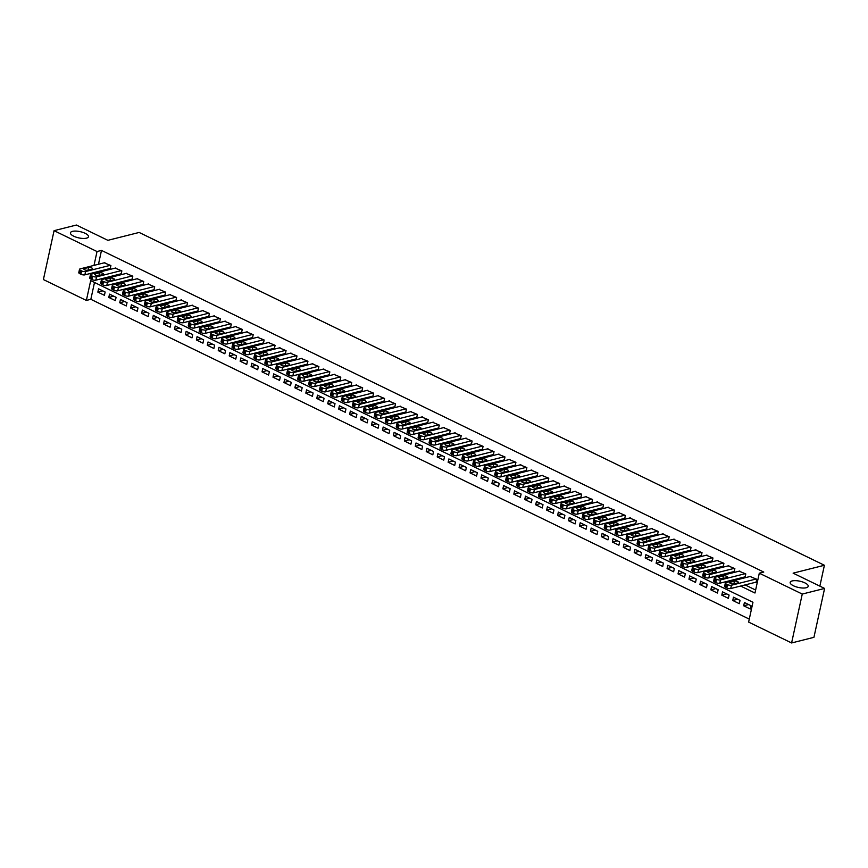 <?xml version="1.0" encoding="UTF-8"?>
<svg xmlns="http://www.w3.org/2000/svg" width="868" height="868" viewBox="0 0 868 868"><rect width="100%" height="100%" fill="white"/><g stroke="black" fill="none" stroke-linecap="round" stroke-linejoin="round"><path stroke-width="1.3" d="M86.464 238.168A9.233 3.201 -167.7 0 1 76.102 237.159A9.233 3.201 -167.7 0 1 70.449 232.798A9.233 3.201 -167.7 0 1 72.456 231.365A9.233 3.201 -167.7 0 1 82.818 232.374A9.233 3.201 -167.7 0 1 88.482 236.736A9.233 3.201 -167.7 0 1 86.464 238.168M806.209 587.745A9.233 3.201 -167.7 0 1 795.847 586.735A9.233 3.201 -167.7 0 1 790.184 582.374A9.233 3.201 -167.7 0 1 792.191 580.931A9.233 3.201 -167.7 0 1 802.553 581.94A9.233 3.201 -167.7 0 1 808.216 586.301A9.233 3.201 -167.7 0 1 806.209 587.745M54.066 230.671L76.406 225.04L107.871 240.327L139.151 232.45L824.405 565.263L793.124 573.151L824.6 588.439L813.934 637.329L791.594 642.96L748.628 622.096L752.957 602.273L90.684 280.614L86.366 300.436L43.4 279.561L54.066 230.671L97.032 251.536L94.004 265.391M94.503 282.469L90.836 299.308L749.279 619.112M90.836 299.308L86.366 300.436M109.628 268.613L110.182 268.874L110.898 265.575L104.236 262.809M120.576 273.93L121.129 274.19L121.845 270.892L115.184 268.125M131.524 279.246L132.077 279.507L132.793 276.208L126.131 273.442M142.471 284.563L143.014 284.834L143.741 281.525L137.079 278.758M153.419 289.879L153.962 290.151L154.688 286.841L148.027 284.075M164.367 295.196L164.909 295.467L165.636 292.158L158.974 289.391M175.314 300.512L175.857 300.784L176.584 297.474L169.922 294.708M186.262 305.829L186.804 306.1L187.521 302.791L180.869 300.024M197.21 311.145L197.752 311.417L198.468 308.107L191.806 305.341M208.146 316.462L208.7 316.733L209.416 313.424L202.754 310.657M219.094 321.778L219.647 322.05L220.363 318.74L213.702 315.974M230.042 327.095L230.595 327.366L231.311 324.057L224.649 321.29M240.989 332.411L241.543 332.683L242.259 329.373L235.597 326.618M251.937 337.728L252.479 337.999L253.206 334.69L246.545 331.934M262.885 343.044L263.427 343.316L264.154 340.006L257.492 337.251M273.832 348.361L274.375 348.632L275.102 345.323L268.44 342.567M284.78 353.677L285.322 353.949L286.049 350.639L279.387 347.884M295.728 358.994L296.27 359.265L296.986 355.956L290.335 353.2M306.675 364.31L307.218 364.582L307.934 361.272L301.272 358.517M317.612 369.627L318.165 369.898L318.881 366.589L312.22 363.833M328.56 374.943L329.113 375.215L329.829 371.905L323.167 369.15M339.507 380.26L340.061 380.531L340.777 377.222L334.115 374.466M350.455 385.576L351.008 385.848L351.724 382.538L345.063 379.783M361.403 390.893L361.945 391.164L362.672 387.855L356.01 385.099M372.35 396.209L372.893 396.481L373.62 393.171L366.958 390.416M383.298 401.526L383.84 401.797L384.567 398.488L377.906 395.732M394.246 406.842L394.788 407.114L395.515 403.804L388.853 401.049M405.193 412.159L405.736 412.43L406.452 409.121L399.801 406.365M416.141 417.475L416.683 417.747L417.399 414.437L410.738 411.682M427.078 422.792L427.631 423.063L428.347 419.754L421.685 416.998M438.025 428.108L438.579 428.38L439.295 425.07L432.633 422.315M448.973 433.425L449.526 433.696L450.242 430.387L443.581 427.631M459.921 438.741L460.474 439.013L461.19 435.703L454.528 432.948M470.868 444.058L471.411 444.329L472.138 441.02L465.476 438.264M481.816 449.374L482.358 449.646L483.085 446.336L476.423 443.581M492.764 454.691L493.306 454.962L494.033 451.653L487.371 448.897M503.711 460.007L504.254 460.279L504.981 456.969L498.319 454.214M514.659 465.324L515.201 465.595L515.918 462.286L509.266 459.53M525.607 470.651L526.149 470.912L526.865 467.613L520.203 464.847M536.543 475.968L537.097 476.228L537.813 472.93L531.151 470.163M547.491 481.284L548.044 481.545L548.76 478.246L542.099 475.48M558.439 486.601L558.992 486.861L559.708 483.563L553.046 480.796M569.386 491.917L569.94 492.178L570.656 488.879L563.994 486.113M580.334 497.234L580.887 497.494L581.603 494.196L574.941 491.429M591.282 502.55L591.824 502.811L592.551 499.512L585.889 496.746M602.229 507.867L602.772 508.127L603.499 504.829L596.837 502.062M613.177 513.183L613.719 513.444L614.446 510.145L607.784 507.379M624.125 518.5L624.667 518.76L625.394 515.462L618.732 512.695M635.072 523.816L635.615 524.077L636.331 520.778L629.669 518.012M646.009 529.133L646.562 529.393L647.278 526.095L640.617 523.328M656.957 534.449L657.51 534.71L658.226 531.411L651.564 528.645M667.904 539.766L668.458 540.026L669.174 536.728L662.512 533.961M678.852 545.082L679.405 545.343L680.121 542.044L673.46 539.278M689.8 550.399L690.353 550.659L691.069 547.361L684.407 544.594M700.747 555.715L701.29 555.976L702.017 552.677L695.355 549.911M711.695 561.032L712.237 561.292L712.964 557.994L706.302 555.227M722.643 566.348L723.185 566.609L723.912 563.31L717.25 560.544M733.59 571.665L734.133 571.925L734.86 568.627L728.198 565.86M744.538 576.981L745.08 577.242L745.796 573.943L739.135 571.177M748.65 604.551L743.692 605.799L750.267 608.989L750.983 605.69L744.418 602.5L743.692 605.799M737.702 599.235L732.755 600.482L739.319 603.672L740.035 600.374L733.471 597.184L732.755 600.482M726.755 593.918L721.807 595.166L728.371 598.356L729.087 595.057L722.523 591.867L721.807 595.166M715.807 588.602L710.859 589.849L717.424 593.039L718.14 589.741L711.576 586.551L710.859 589.849M704.859 583.285L699.912 584.533L706.476 587.723L707.203 584.424L700.628 581.235L699.912 584.533M693.912 577.969L688.964 579.216L695.528 582.406L696.255 579.108L689.68 575.918L688.964 579.216M682.975 572.652L678.016 573.9L684.581 577.09L685.308 573.791L678.733 570.601L678.016 573.9M672.027 567.336L667.069 568.583L673.633 571.773L674.36 568.475L667.796 565.285L667.069 568.583M661.08 562.019L656.121 563.267L662.696 566.457L663.412 563.158L656.848 559.969L656.121 563.267M650.132 556.703L645.174 557.95L651.749 561.14L652.465 557.842L645.9 554.652L645.174 557.95M639.184 551.386L634.226 552.634L640.801 555.824L641.517 552.525L634.953 549.336L634.226 552.634M628.237 546.07L623.289 547.317L629.853 550.507L630.569 547.209L624.005 544.019L623.289 547.317M617.289 540.753L612.341 542.001L618.906 545.191L619.622 541.892L613.058 538.702L612.341 542.001M606.341 535.437L601.394 536.684L607.958 539.874L608.674 536.576L602.11 533.386L601.394 536.684M595.394 530.12L590.446 531.368L597.01 534.558L597.737 531.259L591.162 528.069L590.446 531.368M584.446 524.804L579.499 526.051L586.063 529.241L586.79 525.943L580.215 522.753L579.499 526.051M573.509 519.487L568.551 520.735L575.115 523.925L575.842 520.626L569.267 517.436L568.551 520.735M562.562 514.171L557.603 515.418L564.167 518.608L564.894 515.31L558.33 512.12L557.603 515.418M551.614 508.854L546.656 510.102L553.231 513.292L553.947 509.993L547.382 506.803L546.656 510.102M540.666 503.538L535.708 504.785L542.283 507.975L542.999 504.677L536.435 501.487L535.708 504.785M529.719 498.221L524.76 499.469L531.335 502.659L532.051 499.36L525.487 496.171L524.76 499.469M518.771 492.905L513.823 494.152L520.388 497.342L521.104 494.044L514.54 490.854L513.823 494.152M507.823 487.588L502.876 488.836L509.44 492.026L510.156 488.727L503.592 485.527L502.876 488.836M496.876 482.272L491.928 483.519L498.492 486.709L499.209 483.4L492.644 480.21L491.928 483.519M485.928 476.955L480.981 478.203L487.545 481.393L488.272 478.084L481.697 474.894L480.981 478.203M474.98 471.639L470.033 472.886L476.597 476.076L477.324 472.767L470.749 469.577L470.033 472.886M464.044 466.322L459.085 467.57L465.649 470.76L466.376 467.451L459.801 464.261L459.085 467.57M453.096 461.006L448.138 462.253L454.702 465.443L455.429 462.134L448.864 458.944L448.138 462.253M442.148 455.689L437.19 456.937L443.765 460.127L444.481 456.818L437.917 453.628L437.19 456.937M431.201 450.373L426.242 451.62L432.817 454.81L433.533 451.501L426.969 448.311L426.242 451.62M420.253 445.056L415.295 446.304L421.87 449.494L422.586 446.185L416.022 442.995L415.295 446.304M409.305 439.74L404.358 440.987L410.922 444.177L411.638 440.868L405.074 437.678L404.358 440.987M398.358 434.423L393.41 435.671L399.974 438.861L400.69 435.552L394.126 432.362L393.41 435.671M387.41 429.107L382.462 430.354L389.027 433.544L389.743 430.235L383.179 427.045L382.462 430.354M376.462 423.79L371.515 425.038L378.079 428.228L378.806 424.919L372.231 421.729L371.515 425.038M365.515 418.474L360.567 419.721L367.131 422.911L367.858 419.602L361.283 416.412L360.567 419.721M354.578 413.157L349.62 414.405L356.184 417.595L356.911 414.286L350.336 411.096L349.62 414.405M343.63 407.841L338.672 409.088L345.236 412.278L345.963 408.969L339.388 405.779L338.672 409.088M332.683 402.524L327.724 403.772L334.299 406.962L335.015 403.653L328.451 400.463L327.724 403.772M321.735 397.208L316.777 398.455L323.352 401.645L324.068 398.336L317.504 395.146L316.777 398.455M310.787 391.891L305.829 393.139L312.404 396.329L313.12 393.02L306.556 389.83L305.829 393.139M299.84 386.575L294.892 387.822L301.456 391.012L302.173 387.703L295.608 384.513L294.892 387.822M288.892 381.258L283.945 382.506L290.509 385.696L291.225 382.387L284.661 379.197L283.945 382.506M277.944 375.942L272.997 377.189L279.561 380.379L280.277 377.07L273.713 373.88L272.997 377.189M266.997 370.625L262.049 371.873L268.613 375.063L269.34 371.754L262.765 368.564L262.049 371.873M256.049 365.309L251.102 366.556L257.666 369.746L258.393 366.437L251.818 363.247L251.102 366.556M245.112 359.992L240.154 361.24L246.718 364.43L247.445 361.121L240.87 357.931L240.154 361.24M234.165 354.676L229.206 355.923L235.77 359.113L236.497 355.804L229.922 352.614L229.206 355.923M223.217 349.359L218.259 350.607L224.834 353.797L225.55 350.488L218.986 347.298L218.259 350.607M212.269 344.043L207.311 345.29L213.886 348.48L214.602 345.171L208.038 341.981L207.311 345.29M201.322 338.726L196.363 339.974L202.938 343.164L203.654 339.855L197.09 336.665L196.363 339.974M190.374 333.41L185.416 334.657L191.991 337.847L192.707 334.538L186.143 331.348L185.416 334.657M179.426 328.093L174.479 329.341L181.043 332.531L181.759 329.222L175.195 326.032L174.479 329.341M168.479 322.777L163.531 324.024L170.095 327.214L170.812 323.905L164.247 320.715L163.531 324.024M157.531 317.46L152.584 318.708L159.148 321.898L159.875 318.589L153.3 315.399L152.584 318.708M146.583 312.144L141.636 313.391L148.2 316.581L148.927 313.272L142.352 310.082L141.636 313.391M135.636 306.816L130.688 308.075L137.252 311.265L137.979 307.956L131.404 304.766L130.688 308.075M124.699 301.5L119.741 302.758L126.305 305.948L127.032 302.639L120.457 299.449L119.741 302.758M113.751 296.183L108.793 297.431L115.368 300.621L116.084 297.323L109.52 294.133L108.793 297.431M105.136 292.006L98.572 288.816L97.845 292.115L104.42 295.304L105.136 292.006M740.61 586.041L754.976 593.018L759.294 573.195L763.764 572.066L101.491 250.407L98.475 264.263M99.234 271.239L100.471 271.836M110.182 276.556L111.419 277.152M121.119 281.872L122.366 282.469M132.066 287.189L133.314 287.785M143.014 292.505L144.262 293.102M153.962 297.822L155.198 298.418M164.909 303.138L166.146 303.735M175.857 308.455L177.094 309.051M186.804 313.771L188.041 314.368M197.752 319.088L198.989 319.684M208.7 324.404L209.937 325.001M219.647 329.721L220.884 330.317M230.584 335.037L231.832 335.634M241.532 340.354L242.78 340.95M252.479 345.67L253.727 346.267M263.427 350.987L264.664 351.583M274.375 356.303L275.612 356.9M285.322 361.62L286.559 362.216M296.27 366.936L297.507 367.533M307.218 372.253L308.455 372.849M318.165 377.569L319.402 378.166M329.113 382.886L330.35 383.482M340.05 388.202L341.298 388.799M350.998 393.519L352.245 394.115M361.945 398.835L363.193 399.432M372.893 404.152L374.13 404.748M383.84 409.468L385.077 410.065M394.788 414.785L396.025 415.381M405.736 420.101L406.973 420.698M416.683 425.418L417.92 426.014M427.631 430.734L428.868 431.331M438.579 436.051L439.816 436.647M449.515 441.367L450.763 441.975M460.463 446.684L461.711 447.291M471.411 452L472.659 452.608M482.358 457.317L483.606 457.924M493.306 462.633L494.543 463.241M504.254 467.95L505.491 468.557M515.201 473.266L516.438 473.874M526.149 478.583L527.386 479.19M537.097 483.899L538.334 484.507M548.044 489.216L549.281 489.823M558.981 494.532L560.229 495.14M569.929 499.849L571.177 500.456M580.876 505.165L582.124 505.773M591.824 510.482L593.072 511.089M602.772 515.798L604.009 516.406M613.719 521.115L614.956 521.722M624.667 526.431L625.904 527.039M635.615 531.748L636.852 532.355M646.562 537.064L647.799 537.672M657.51 542.381L658.747 542.988M668.458 547.697L669.695 548.305M679.394 553.014L680.642 553.621M690.342 558.33L691.59 558.938M701.29 563.647L702.538 564.254M712.237 568.963L713.474 569.571M723.185 574.28L724.422 574.887M734.133 579.596L735.37 580.204M745.08 584.913L755.627 590.034M755.475 582.298L756.028 582.558L756.744 579.26L750.082 576.493M819.859 586.128L824.405 565.263M824.6 588.439L802.26 594.059L791.594 642.96M101.491 250.407L97.032 251.536M759.294 573.195L802.26 594.059M94.764 272.357L96.001 272.964M105.712 277.673L106.948 278.281M116.659 282.99L117.896 283.597M127.607 288.306L128.844 288.914M138.544 293.623L139.791 294.23M149.491 298.939L150.739 299.547M160.439 304.256L161.687 304.863M171.387 309.572L172.623 310.18M182.334 314.889L183.571 315.496M193.282 320.205L194.519 320.813M204.23 325.522L205.466 326.129M215.177 330.838L216.414 331.446M226.125 336.155L227.362 336.762M237.072 341.471L238.309 342.079M248.009 346.788L249.257 347.395M258.957 352.104L260.205 352.712M269.905 357.432L271.152 358.028M280.852 362.748L282.089 363.345M291.8 368.065L293.037 368.661M302.748 373.381L303.984 373.978M313.695 378.698L314.932 379.294M324.643 384.014L325.88 384.611M335.591 389.331L336.827 389.927M346.538 394.647L347.775 395.244M357.475 399.964L358.723 400.56M368.423 405.28L369.67 405.877M379.37 410.597L380.618 411.193M390.318 415.913L391.566 416.51M401.266 421.23L402.502 421.826M412.213 426.546L413.45 427.143M423.161 431.863L424.398 432.459M434.108 437.179L435.345 437.776M445.056 442.496L446.293 443.092M456.004 447.812L457.241 448.409M466.941 453.129L468.188 453.725M477.888 458.445L479.136 459.042M488.836 463.762L490.084 464.358M499.784 469.078L501.031 469.675M510.731 474.395L511.968 474.991M521.679 479.711L522.916 480.308M532.626 485.028L533.863 485.624M543.574 490.344L544.811 490.941M554.522 495.661L555.759 496.257M565.469 500.977L566.706 501.574M576.406 506.294L577.654 506.89M587.354 511.61L588.602 512.207M598.302 516.927L599.549 517.523M609.249 522.243L610.497 522.84M620.197 527.56L621.434 528.156M631.144 532.876L632.381 533.473M642.092 538.193L643.329 538.8M653.04 543.509L654.277 544.117M663.987 548.826L665.224 549.433M674.935 554.142L676.172 554.75M685.883 559.459L687.12 560.066M696.82 564.775L698.067 565.383M707.767 570.092L709.015 570.699M718.715 575.408L719.963 576.016M729.663 580.725L730.899 581.332M102.804 290.867L97.845 292.115M756.202 578.989L731.453 585.227A2.886 0.998 12.3 0 1 727.471 584.62L726.375 584.088A2.886 0.998 12.3 0 1 725.344 583.014A2.886 0.998 12.3 0 1 725.973 582.569L750.722 576.33M725.344 583.014L724.628 586.323A2.886 0.998 -167.7 0 0 725.659 587.386L726.755 587.918A2.886 0.998 -167.7 0 0 730.726 588.537L756.126 582.135M733.677 583.936A2.311 0.803 -167.7 0 1 731.084 583.687A2.311 0.803 -167.7 0 1 729.673 582.602A2.311 0.803 -167.7 0 1 730.172 582.244L734.469 581.159A2.311 0.803 -167.7 0 1 737.051 581.408A2.311 0.803 -167.7 0 1 738.473 582.504A2.311 0.803 -167.7 0 1 737.974 582.862L733.677 583.936M745.254 573.672L720.505 579.911A2.886 0.998 12.3 0 1 716.523 579.303L715.427 578.772A2.886 0.998 12.3 0 1 714.397 577.697A2.886 0.998 12.3 0 1 715.026 577.253L739.786 571.014M714.397 577.697L713.68 581.007A2.886 0.998 -167.7 0 0 714.711 582.07L715.807 582.602A2.886 0.998 -167.7 0 0 719.778 583.22L745.178 576.819M722.729 578.62A2.311 0.803 -167.7 0 1 720.147 578.37A2.311 0.803 -167.7 0 1 718.726 577.285A2.311 0.803 -167.7 0 1 719.225 576.916L723.521 575.842A2.311 0.803 -167.7 0 1 726.115 576.092A2.311 0.803 -167.7 0 1 727.525 577.187A2.311 0.803 -167.7 0 1 727.026 577.545L722.729 578.62M734.306 568.356L709.557 574.594A2.886 0.998 12.3 0 1 705.575 573.987L704.48 573.455A2.886 0.998 12.3 0 1 703.449 572.381A2.886 0.998 12.3 0 1 704.078 571.936L728.838 565.697M703.449 572.381L702.733 575.69A2.886 0.998 -167.7 0 0 703.764 576.753L704.859 577.285A2.886 0.998 -167.7 0 0 708.83 577.904L734.23 571.502M711.782 573.303A2.311 0.803 -167.7 0 1 709.199 573.054A2.311 0.803 -167.7 0 1 707.778 571.969A2.311 0.803 -167.7 0 1 708.288 571.6L712.574 570.526A2.311 0.803 -167.7 0 1 715.167 570.775A2.311 0.803 -167.7 0 1 716.577 571.871A2.311 0.803 -167.7 0 1 716.078 572.229L711.782 573.303M723.359 563.039L698.61 569.278A2.886 0.998 12.3 0 1 694.628 568.67L693.532 568.139A2.886 0.998 12.3 0 1 692.501 567.064A2.886 0.998 12.3 0 1 693.131 566.62L717.89 560.381M692.501 567.064L691.785 570.374A2.886 0.998 -167.7 0 0 692.816 571.437L693.912 571.969A2.886 0.998 -167.7 0 0 697.883 572.587L723.283 566.186M700.845 567.987A2.311 0.803 -167.7 0 1 698.252 567.737A2.311 0.803 -167.7 0 1 696.83 566.652A2.311 0.803 -167.7 0 1 697.34 566.283L701.626 565.209A2.311 0.803 -167.7 0 1 704.219 565.459A2.311 0.803 -167.7 0 1 705.63 566.554A2.311 0.803 -167.7 0 1 705.131 566.913L700.845 567.987M712.411 557.723L687.662 563.961A2.886 0.998 12.3 0 1 683.68 563.354L682.595 562.822A2.886 0.998 12.3 0 1 681.564 561.748A2.886 0.998 12.3 0 1 682.183 561.303L706.943 555.064M681.564 561.748L680.837 565.057A2.886 0.998 -167.7 0 0 681.868 566.12L682.964 566.652A2.886 0.998 -167.7 0 0 686.946 567.271L712.335 560.869M689.897 562.67A2.311 0.803 -167.7 0 1 687.304 562.421A2.311 0.803 -167.7 0 1 685.883 561.336A2.311 0.803 -167.7 0 1 686.393 560.967L690.678 559.893A2.311 0.803 -167.7 0 1 693.272 560.142A2.311 0.803 -167.7 0 1 694.682 561.238A2.311 0.803 -167.7 0 1 694.183 561.596L689.897 562.67M701.463 552.406L676.715 558.645A2.886 0.998 12.3 0 1 672.743 558.037L671.648 557.506A2.886 0.998 12.3 0 1 670.617 556.431A2.886 0.998 12.3 0 1 671.246 555.987L695.995 549.748M670.617 556.431L669.89 559.741A2.886 0.998 -167.7 0 0 670.921 560.804L672.016 561.336A2.886 0.998 -167.7 0 0 675.998 561.954L701.387 555.553M678.95 557.354A2.311 0.803 -167.7 0 1 676.356 557.104A2.311 0.803 -167.7 0 1 674.935 556.019A2.311 0.803 -167.7 0 1 675.445 555.65L679.731 554.576A2.311 0.803 -167.7 0 1 682.324 554.826A2.311 0.803 -167.7 0 1 683.734 555.921A2.311 0.803 -167.7 0 1 683.235 556.279L678.95 557.354M690.516 547.09L665.767 553.328A2.886 0.998 12.3 0 1 661.796 552.721L660.7 552.189A2.886 0.998 12.3 0 1 659.669 551.115A2.886 0.998 12.3 0 1 660.298 550.67L685.047 544.431M659.669 551.115L658.942 554.424A2.886 0.998 -167.7 0 0 659.973 555.487L661.069 556.019A2.886 0.998 -167.7 0 0 665.051 556.638L690.44 550.236M668.002 552.037A2.311 0.803 -167.7 0 1 665.409 551.788A2.311 0.803 -167.7 0 1 663.998 550.703A2.311 0.803 -167.7 0 1 664.497 550.334L668.783 549.26A2.311 0.803 -167.7 0 1 671.376 549.509A2.311 0.803 -167.7 0 1 672.787 550.605A2.311 0.803 -167.7 0 1 672.288 550.963L668.002 552.037M679.579 541.773L654.819 548.012A2.886 0.998 12.3 0 1 650.848 547.404L649.752 546.873A2.886 0.998 12.3 0 1 648.721 545.798A2.886 0.998 12.3 0 1 649.351 545.354L674.1 539.115M648.721 545.798L647.995 549.108A2.886 0.998 -167.7 0 0 649.025 550.171L650.121 550.703A2.886 0.998 -167.7 0 0 654.103 551.321L679.492 544.92M657.054 546.721A2.311 0.803 -167.7 0 1 654.461 546.471A2.311 0.803 -167.7 0 1 653.051 545.386A2.311 0.803 -167.7 0 1 653.55 545.017L657.835 543.943A2.311 0.803 -167.7 0 1 660.429 544.193A2.311 0.803 -167.7 0 1 661.85 545.288A2.311 0.803 -167.7 0 1 661.34 545.646L657.054 546.721M668.631 536.457L643.872 542.695A2.886 0.998 12.3 0 1 639.9 542.088L638.805 541.556A2.886 0.998 12.3 0 1 637.774 540.482A2.886 0.998 12.3 0 1 638.403 540.037L663.152 533.798M637.774 540.482L637.058 543.791A2.886 0.998 -167.7 0 0 638.088 544.854L639.173 545.386A2.886 0.998 -167.7 0 0 643.155 546.005L668.544 539.603M646.107 541.404A2.311 0.803 -167.7 0 1 643.514 541.155A2.311 0.803 -167.7 0 1 642.103 540.059A2.311 0.803 -167.7 0 1 642.602 539.701L646.888 538.627A2.311 0.803 -167.7 0 1 649.481 538.876A2.311 0.803 -167.7 0 1 650.902 539.961A2.311 0.803 -167.7 0 1 650.392 540.33L646.107 541.404M657.684 531.14L632.924 537.379A2.886 0.998 12.3 0 1 628.953 536.76L627.857 536.229A2.886 0.998 12.3 0 1 626.826 535.165A2.886 0.998 12.3 0 1 627.455 534.721L652.204 528.482M626.826 535.165L626.11 538.475A2.886 0.998 -167.7 0 0 627.141 539.538L628.237 540.07A2.886 0.998 -167.7 0 0 632.208 540.677L657.597 534.287M635.159 536.088A2.311 0.803 -167.7 0 1 632.566 535.838A2.311 0.803 -167.7 0 1 631.155 534.742A2.311 0.803 -167.7 0 1 631.654 534.384L635.951 533.31A2.311 0.803 -167.7 0 1 638.533 533.56A2.311 0.803 -167.7 0 1 639.955 534.645A2.311 0.803 -167.7 0 1 639.445 535.014L635.159 536.088M646.736 525.824L621.976 532.062A2.886 0.998 12.3 0 1 618.005 531.444L616.909 530.912A2.886 0.998 12.3 0 1 615.879 529.849A2.886 0.998 12.3 0 1 616.508 529.404L641.257 523.165M615.879 529.849L615.162 533.158A2.886 0.998 -167.7 0 0 616.193 534.221L617.289 534.753A2.886 0.998 -167.7 0 0 621.26 535.361L646.66 528.97M624.211 530.771A2.311 0.803 -167.7 0 1 621.618 530.522A2.311 0.803 -167.7 0 1 620.208 529.426A2.311 0.803 -167.7 0 1 620.707 529.068L625.003 527.994A2.311 0.803 -167.7 0 1 627.586 528.243A2.311 0.803 -167.7 0 1 629.007 529.328A2.311 0.803 -167.7 0 1 628.508 529.697L624.211 530.771M635.788 520.507L611.039 526.746A2.886 0.998 12.3 0 1 607.058 526.127L605.962 525.596A2.886 0.998 12.3 0 1 604.931 524.532A2.886 0.998 12.3 0 1 605.56 524.088L630.32 517.849M604.931 524.532L604.215 527.842A2.886 0.998 -167.7 0 0 605.246 528.905L606.341 529.437A2.886 0.998 -167.7 0 0 610.312 530.044L635.712 523.654M613.264 525.455A2.311 0.803 -167.7 0 1 610.681 525.205A2.311 0.803 -167.7 0 1 609.26 524.109A2.311 0.803 -167.7 0 1 609.759 523.751L614.056 522.677A2.311 0.803 -167.7 0 1 616.638 522.927A2.311 0.803 -167.7 0 1 618.059 524.012A2.311 0.803 -167.7 0 1 617.56 524.38L613.264 525.455M624.841 515.191L600.092 521.429A2.886 0.998 12.3 0 1 596.11 520.811L595.014 520.279A2.886 0.998 12.3 0 1 593.983 519.216A2.886 0.998 12.3 0 1 594.613 518.771L619.372 512.532M593.983 519.216L593.267 522.525A2.886 0.998 -167.7 0 0 594.298 523.588L595.394 524.12A2.886 0.998 -167.7 0 0 599.365 524.728L624.765 518.337M602.316 520.138A2.311 0.803 -167.7 0 1 599.734 519.889A2.311 0.803 -167.7 0 1 598.312 518.793A2.311 0.803 -167.7 0 1 598.822 518.435L603.108 517.361A2.311 0.803 -167.7 0 1 605.701 517.61A2.311 0.803 -167.7 0 1 607.112 518.695A2.311 0.803 -167.7 0 1 606.613 519.064L602.316 520.138M613.893 509.874L589.144 516.113A2.886 0.998 12.3 0 1 585.162 515.494L584.066 514.963A2.886 0.998 12.3 0 1 583.036 513.899A2.886 0.998 12.3 0 1 583.665 513.455L608.425 507.216M583.036 513.899L582.32 517.209A2.886 0.998 -167.7 0 0 583.35 518.272L584.446 518.804A2.886 0.998 -167.7 0 0 588.417 519.411L613.817 513.021M591.368 514.822A2.311 0.803 -167.7 0 1 588.786 514.572A2.311 0.803 -167.7 0 1 587.365 513.476A2.311 0.803 -167.7 0 1 587.875 513.118L592.16 512.044A2.311 0.803 -167.7 0 1 594.754 512.294A2.311 0.803 -167.7 0 1 596.164 513.379A2.311 0.803 -167.7 0 1 595.665 513.747L591.368 514.822M602.945 504.558L578.196 510.796A2.886 0.998 12.3 0 1 574.215 510.178L573.13 509.646A2.886 0.998 12.3 0 1 572.088 508.583A2.886 0.998 12.3 0 1 572.717 508.138L597.477 501.899M572.088 508.583L571.372 511.892A2.886 0.998 -167.7 0 0 572.403 512.955L573.498 513.487A2.886 0.998 -167.7 0 0 577.48 514.095L602.869 507.704M580.432 509.505A2.311 0.803 -167.7 0 1 577.838 509.256A2.311 0.803 -167.7 0 1 576.417 508.16A2.311 0.803 -167.7 0 1 576.927 507.802L581.213 506.728A2.311 0.803 -167.7 0 1 583.806 506.977A2.311 0.803 -167.7 0 1 585.216 508.062A2.311 0.803 -167.7 0 1 584.717 508.431L580.432 509.505M591.998 499.241L567.249 505.48A2.886 0.998 12.3 0 1 563.267 504.861L562.182 504.33A2.886 0.998 12.3 0 1 561.151 503.266A2.886 0.998 12.3 0 1 561.78 502.822L586.529 496.583M561.151 503.266L560.424 506.576A2.886 0.998 -167.7 0 0 561.455 507.639L562.551 508.171A2.886 0.998 -167.7 0 0 566.533 508.778L591.922 502.388M569.484 504.189A2.311 0.803 -167.7 0 1 566.891 503.939A2.311 0.803 -167.7 0 1 565.469 502.843A2.311 0.803 -167.7 0 1 565.979 502.485L570.265 501.411A2.311 0.803 -167.7 0 1 572.858 501.661A2.311 0.803 -167.7 0 1 574.269 502.746A2.311 0.803 -167.7 0 1 573.77 503.104L569.484 504.189M581.05 493.925L556.301 500.163A2.886 0.998 12.3 0 1 552.33 499.545L551.234 499.013A2.886 0.998 12.3 0 1 550.203 497.95A2.886 0.998 12.3 0 1 550.833 497.505L575.582 491.266M550.203 497.95L549.477 501.259A2.886 0.998 -167.7 0 0 550.507 502.322L551.603 502.854A2.886 0.998 -167.7 0 0 555.585 503.462L580.974 497.071M558.536 498.872A2.311 0.803 -167.7 0 1 555.943 498.623A2.311 0.803 -167.7 0 1 554.533 497.527A2.311 0.803 -167.7 0 1 555.032 497.169L559.317 496.095A2.311 0.803 -167.7 0 1 561.911 496.344A2.311 0.803 -167.7 0 1 563.321 497.429A2.311 0.803 -167.7 0 1 562.822 497.787L558.536 498.872M570.113 488.608L545.354 494.847A2.886 0.998 12.3 0 1 541.382 494.228L540.287 493.697A2.886 0.998 12.3 0 1 539.256 492.633A2.886 0.998 12.3 0 1 539.885 492.189L564.634 485.95M539.256 492.633L538.529 495.943A2.886 0.998 -167.7 0 0 539.56 497.006L540.655 497.538A2.886 0.998 -167.7 0 0 544.637 498.145L570.026 491.755M547.589 493.556A2.311 0.803 -167.7 0 1 544.995 493.306A2.311 0.803 -167.7 0 1 543.585 492.21A2.311 0.803 -167.7 0 1 544.084 491.852L548.37 490.778A2.311 0.803 -167.7 0 1 550.963 491.028A2.311 0.803 -167.7 0 1 552.384 492.113A2.311 0.803 -167.7 0 1 551.874 492.471L547.589 493.556M559.166 483.292L534.406 489.53A2.886 0.998 12.3 0 1 530.435 488.912L529.339 488.38A2.886 0.998 12.3 0 1 528.308 487.317A2.886 0.998 12.3 0 1 528.938 486.872L553.686 480.633M528.308 487.317L527.581 490.626A2.886 0.998 -167.7 0 0 528.623 491.689L529.708 492.221A2.886 0.998 -167.7 0 0 533.69 492.829L559.079 486.438M536.641 488.239A2.311 0.803 -167.7 0 1 534.048 487.99A2.311 0.803 -167.7 0 1 532.637 486.894A2.311 0.803 -167.7 0 1 533.136 486.536L537.422 485.462A2.311 0.803 -167.7 0 1 540.015 485.711A2.311 0.803 -167.7 0 1 541.437 486.796A2.311 0.803 -167.7 0 1 540.927 487.154L536.641 488.239M548.218 477.975L523.458 484.214A2.886 0.998 12.3 0 1 519.487 483.595L518.391 483.064A2.886 0.998 12.3 0 1 517.361 482A2.886 0.998 12.3 0 1 517.99 481.556L542.739 475.317M517.361 482L516.644 485.31A2.886 0.998 -167.7 0 0 517.675 486.373L518.76 486.905A2.886 0.998 -167.7 0 0 522.742 487.512L548.131 481.122M525.693 482.923A2.311 0.803 -167.7 0 1 523.1 482.673A2.311 0.803 -167.7 0 1 521.69 481.577A2.311 0.803 -167.7 0 1 522.189 481.219L526.485 480.145A2.311 0.803 -167.7 0 1 529.068 480.395A2.311 0.803 -167.7 0 1 530.489 481.48A2.311 0.803 -167.7 0 1 529.979 481.838L525.693 482.923M537.27 472.659L512.511 478.897A2.886 0.998 12.3 0 1 508.539 478.279L507.444 477.747A2.886 0.998 12.3 0 1 506.413 476.684A2.886 0.998 12.3 0 1 507.042 476.239L531.791 470M506.413 476.684L505.697 479.993A2.886 0.998 -167.7 0 0 506.728 481.056L507.823 481.588A2.886 0.998 -167.7 0 0 511.794 482.196L537.183 475.805M514.746 477.606A2.311 0.803 -167.7 0 1 512.153 477.357A2.311 0.803 -167.7 0 1 510.742 476.261A2.311 0.803 -167.7 0 1 511.241 475.903L515.538 474.829A2.311 0.803 -167.7 0 1 518.12 475.078A2.311 0.803 -167.7 0 1 519.541 476.163A2.311 0.803 -167.7 0 1 519.042 476.521L514.746 477.606M526.323 467.342L501.574 473.581A2.886 0.998 12.3 0 1 497.592 472.962L496.496 472.431A2.886 0.998 12.3 0 1 495.465 471.367A2.886 0.998 12.3 0 1 496.095 470.923L520.854 464.684M495.465 471.367L494.749 474.677A2.886 0.998 -167.7 0 0 495.78 475.74L496.876 476.272A2.886 0.998 -167.7 0 0 500.847 476.879L526.247 470.489M503.798 472.29A2.311 0.803 -167.7 0 1 501.216 472.04A2.311 0.803 -167.7 0 1 499.794 470.944A2.311 0.803 -167.7 0 1 500.293 470.586L504.59 469.512A2.311 0.803 -167.7 0 1 507.172 469.762A2.311 0.803 -167.7 0 1 508.594 470.847A2.311 0.803 -167.7 0 1 508.095 471.205L503.798 472.29M515.375 462.026L490.626 468.264A2.886 0.998 12.3 0 1 486.644 467.646L485.548 467.114A2.886 0.998 12.3 0 1 484.518 466.051A2.886 0.998 12.3 0 1 485.147 465.606L509.907 459.367M484.518 466.051L483.801 469.36A2.886 0.998 -167.7 0 0 484.832 470.423L485.928 470.955A2.886 0.998 -167.7 0 0 489.899 471.563L515.299 465.172M492.85 466.973A2.311 0.803 -167.7 0 1 490.268 466.724A2.311 0.803 -167.7 0 1 488.847 465.628A2.311 0.803 -167.7 0 1 489.357 465.27L493.642 464.196A2.311 0.803 -167.7 0 1 496.236 464.445A2.311 0.803 -167.7 0 1 497.646 465.53A2.311 0.803 -167.7 0 1 497.147 465.888L492.85 466.973M504.427 456.709L479.678 462.948A2.886 0.998 12.3 0 1 475.697 462.329L474.601 461.798A2.886 0.998 12.3 0 1 473.57 460.734A2.886 0.998 12.3 0 1 474.199 460.29L498.959 454.051M473.57 460.734L472.854 464.044A2.886 0.998 -167.7 0 0 473.885 465.107L474.98 465.639A2.886 0.998 -167.7 0 0 478.952 466.246L504.351 459.856M481.903 461.657A2.311 0.803 -167.7 0 1 479.32 461.407A2.311 0.803 -167.7 0 1 477.899 460.311A2.311 0.803 -167.7 0 1 478.409 459.953L482.695 458.879A2.311 0.803 -167.7 0 1 485.288 459.129A2.311 0.803 -167.7 0 1 486.698 460.214A2.311 0.803 -167.7 0 1 486.199 460.572L481.903 461.657M493.48 451.393L468.731 457.631A2.886 0.998 12.3 0 1 464.749 457.013L463.653 456.481A2.886 0.998 12.3 0 1 462.622 455.418A2.886 0.998 12.3 0 1 463.252 454.973L488.011 448.734M462.622 455.418L461.906 458.727A2.886 0.998 -167.7 0 0 462.937 459.79L464.033 460.322A2.886 0.998 -167.7 0 0 468.004 460.93L493.404 454.539M470.966 456.34A2.311 0.803 -167.7 0 1 468.373 456.091A2.311 0.803 -167.7 0 1 466.951 454.995A2.311 0.803 -167.7 0 1 467.461 454.637L471.747 453.563A2.311 0.803 -167.7 0 1 474.34 453.812A2.311 0.803 -167.7 0 1 475.751 454.897A2.311 0.803 -167.7 0 1 475.252 455.255L470.966 456.34M482.532 446.076L457.783 452.315A2.886 0.998 12.3 0 1 453.801 451.696L452.716 451.165A2.886 0.998 12.3 0 1 451.685 450.101A2.886 0.998 12.3 0 1 452.315 449.657L477.064 443.418M451.685 450.101L450.959 453.411A2.886 0.998 -167.7 0 0 451.989 454.474L453.085 455.006A2.886 0.998 -167.7 0 0 457.067 455.613L482.456 449.223M460.018 451.024A2.311 0.803 -167.7 0 1 457.425 450.774A2.311 0.803 -167.7 0 1 456.004 449.678A2.311 0.803 -167.7 0 1 456.514 449.32L460.799 448.246A2.311 0.803 -167.7 0 1 463.393 448.496A2.311 0.803 -167.7 0 1 464.803 449.581A2.311 0.803 -167.7 0 1 464.304 449.939L460.018 451.024M471.584 440.76L446.836 446.998A2.886 0.998 12.3 0 1 442.864 446.38L441.769 445.848A2.886 0.998 12.3 0 1 440.738 444.785A2.886 0.998 12.3 0 1 441.367 444.34L466.116 438.101M440.738 444.785L440.011 448.094A2.886 0.998 -167.7 0 0 441.042 449.157L442.137 449.689A2.886 0.998 -167.7 0 0 446.119 450.297L471.508 443.906M449.071 445.707A2.311 0.803 -167.7 0 1 446.477 445.458A2.311 0.803 -167.7 0 1 445.067 444.362A2.311 0.803 -167.7 0 1 445.566 444.004L449.852 442.93A2.311 0.803 -167.7 0 1 452.445 443.179A2.311 0.803 -167.7 0 1 453.856 444.264A2.311 0.803 -167.7 0 1 453.356 444.622L449.071 445.707M460.648 435.443L435.888 441.682A2.886 0.998 12.3 0 1 431.917 441.063L430.821 440.532A2.886 0.998 12.3 0 1 429.79 439.468A2.886 0.998 12.3 0 1 430.419 439.024L455.168 432.785M429.79 439.468L429.063 442.778A2.886 0.998 -167.7 0 0 430.094 443.841L431.19 444.373A2.886 0.998 -167.7 0 0 435.172 444.98L460.561 438.59M438.123 440.391A2.311 0.803 -167.7 0 1 435.53 440.141A2.311 0.803 -167.7 0 1 434.119 439.045A2.311 0.803 -167.7 0 1 434.618 438.687L438.904 437.613A2.311 0.803 -167.7 0 1 441.497 437.863A2.311 0.803 -167.7 0 1 442.919 438.948A2.311 0.803 -167.7 0 1 442.409 439.306L438.123 440.391M449.7 430.127L424.94 436.365A2.886 0.998 12.3 0 1 420.969 435.747L419.873 435.215A2.886 0.998 12.3 0 1 418.843 434.152A2.886 0.998 12.3 0 1 419.472 433.707L444.221 427.468M418.843 434.152L418.116 437.461A2.886 0.998 -167.7 0 0 419.146 438.524L420.242 439.056A2.886 0.998 -167.7 0 0 424.224 439.664L449.613 433.273M427.175 435.074A2.311 0.803 -167.7 0 1 424.582 434.825A2.311 0.803 -167.7 0 1 423.172 433.729A2.311 0.803 -167.7 0 1 423.671 433.371L427.957 432.297A2.311 0.803 -167.7 0 1 430.55 432.546A2.311 0.803 -167.7 0 1 431.971 433.631A2.311 0.803 -167.7 0 1 431.461 433.989L427.175 435.074M438.752 424.81L413.993 431.049A2.886 0.998 12.3 0 1 410.021 430.43L408.926 429.899A2.886 0.998 12.3 0 1 407.895 428.835A2.886 0.998 12.3 0 1 408.524 428.391L433.273 422.152M407.895 428.835L407.179 432.145A2.886 0.998 -167.7 0 0 408.21 433.208L409.295 433.74A2.886 0.998 -167.7 0 0 413.276 434.347L438.666 427.957M416.228 429.758A2.311 0.803 -167.7 0 1 413.635 429.508A2.311 0.803 -167.7 0 1 412.224 428.412A2.311 0.803 -167.7 0 1 412.723 428.054L417.02 426.969A2.311 0.803 -167.7 0 1 419.602 427.23A2.311 0.803 -167.7 0 1 421.023 428.315A2.311 0.803 -167.7 0 1 420.513 428.673L416.228 429.758M427.805 419.494L403.045 425.732A2.886 0.998 12.3 0 1 399.074 425.114L397.978 424.582A2.886 0.998 12.3 0 1 396.947 423.519A2.886 0.998 12.3 0 1 397.577 423.074L422.325 416.835M396.947 423.519L396.231 426.828A2.886 0.998 -167.7 0 0 397.262 427.891L398.358 428.423A2.886 0.998 -167.7 0 0 402.329 429.031L427.718 422.64M405.28 424.441A2.311 0.803 -167.7 0 1 402.687 424.192A2.311 0.803 -167.7 0 1 401.276 423.096A2.311 0.803 -167.7 0 1 401.776 422.738L406.072 421.653A2.311 0.803 -167.7 0 1 408.654 421.913A2.311 0.803 -167.7 0 1 410.076 422.998A2.311 0.803 -167.7 0 1 409.566 423.356L405.28 424.441M416.857 414.177L392.108 420.416A2.886 0.998 12.3 0 1 388.126 419.797L387.03 419.266A2.886 0.998 12.3 0 1 386 418.202A2.886 0.998 12.3 0 1 386.629 417.758L411.378 411.519M386 418.202L385.284 421.512A2.886 0.998 -167.7 0 0 386.314 422.575L387.41 423.107A2.886 0.998 -167.7 0 0 391.381 423.714L416.781 417.313M394.332 419.125A2.311 0.803 -167.7 0 1 391.75 418.875A2.311 0.803 -167.7 0 1 390.329 417.779A2.311 0.803 -167.7 0 1 390.828 417.421L395.124 416.336A2.311 0.803 -167.7 0 1 397.707 416.597A2.311 0.803 -167.7 0 1 399.128 417.682A2.311 0.803 -167.7 0 1 398.629 418.04L394.332 419.125M405.909 408.861L381.161 415.099A2.886 0.998 12.3 0 1 377.179 414.481L376.083 413.949A2.886 0.998 12.3 0 1 375.052 412.886A2.886 0.998 12.3 0 1 375.681 412.441L400.441 406.202M375.052 412.886L374.336 416.195A2.886 0.998 -167.7 0 0 375.367 417.258L376.462 417.79A2.886 0.998 -167.7 0 0 380.434 418.398L405.833 411.996M383.385 413.808A2.311 0.803 -167.7 0 1 380.802 413.559A2.311 0.803 -167.7 0 1 379.381 412.463A2.311 0.803 -167.7 0 1 379.891 412.105L384.177 411.02A2.311 0.803 -167.7 0 1 386.77 411.28A2.311 0.803 -167.7 0 1 388.18 412.365A2.311 0.803 -167.7 0 1 387.681 412.723L383.385 413.808M394.962 403.544L370.213 409.783A2.886 0.998 12.3 0 1 366.231 409.164L365.135 408.633A2.886 0.998 12.3 0 1 364.104 407.569A2.886 0.998 12.3 0 1 364.734 407.125L389.493 400.886M364.104 407.569L363.388 410.879A2.886 0.998 -167.7 0 0 364.419 411.942L365.515 412.474A2.886 0.998 -167.7 0 0 369.486 413.081L394.886 406.68M372.437 408.492A2.311 0.803 -167.7 0 1 369.855 408.242A2.311 0.803 -167.7 0 1 368.433 407.146A2.311 0.803 -167.7 0 1 368.943 406.788L373.229 405.703A2.311 0.803 -167.7 0 1 375.822 405.964A2.311 0.803 -167.7 0 1 377.233 407.049A2.311 0.803 -167.7 0 1 376.734 407.407L372.437 408.492M384.014 398.228L359.265 404.466A2.886 0.998 12.3 0 1 355.283 403.848L354.187 403.316A2.886 0.998 12.3 0 1 353.157 402.253A2.886 0.998 12.3 0 1 353.786 401.808L378.546 395.569M353.157 402.253L352.441 405.562A2.886 0.998 -167.7 0 0 353.471 406.625L354.567 407.157A2.886 0.998 -167.7 0 0 358.538 407.765L383.938 401.363M361.5 403.175A2.311 0.803 -167.7 0 1 358.907 402.926A2.311 0.803 -167.7 0 1 357.486 401.83A2.311 0.803 -167.7 0 1 357.996 401.472L362.281 400.387A2.311 0.803 -167.7 0 1 364.875 400.647A2.311 0.803 -167.7 0 1 366.285 401.732A2.311 0.803 -167.7 0 1 365.786 402.09L361.5 403.175M373.066 392.911L348.318 399.15A2.886 0.998 12.3 0 1 344.336 398.531L343.251 398A2.886 0.998 12.3 0 1 342.22 396.936A2.886 0.998 12.3 0 1 342.849 396.492L367.598 390.253M342.22 396.936L341.493 400.235A2.886 0.998 -167.7 0 0 342.524 401.309L343.619 401.841A2.886 0.998 -167.7 0 0 347.601 402.448L372.99 396.047M350.553 397.859A2.311 0.803 -167.7 0 1 347.959 397.609A2.311 0.803 -167.7 0 1 346.538 396.513A2.311 0.803 -167.7 0 1 347.048 396.155L351.334 395.07A2.311 0.803 -167.7 0 1 353.927 395.331A2.311 0.803 -167.7 0 1 355.337 396.416A2.311 0.803 -167.7 0 1 354.838 396.774L350.553 397.859M362.119 387.595L337.37 393.833A2.886 0.998 12.3 0 1 333.399 393.215L332.303 392.683A2.886 0.998 12.3 0 1 331.272 391.62A2.886 0.998 12.3 0 1 331.901 391.175L356.65 384.936M331.272 391.62L330.545 394.918A2.886 0.998 -167.7 0 0 331.576 395.992L332.672 396.524A2.886 0.998 -167.7 0 0 336.654 397.132L362.043 390.73M339.605 392.542A2.311 0.803 -167.7 0 1 337.012 392.293A2.311 0.803 -167.7 0 1 335.601 391.197A2.311 0.803 -167.7 0 1 336.1 390.839L340.386 389.754A2.311 0.803 -167.7 0 1 342.979 390.014A2.311 0.803 -167.7 0 1 344.39 391.099A2.311 0.803 -167.7 0 1 343.891 391.457L339.605 392.542M351.182 382.278L326.422 388.517A2.886 0.998 12.3 0 1 322.451 387.898L321.355 387.367A2.886 0.998 12.3 0 1 320.325 386.303A2.886 0.998 12.3 0 1 320.954 385.859L345.703 379.62M320.325 386.303L319.598 389.602A2.886 0.998 -167.7 0 0 320.628 390.676L321.724 391.208A2.886 0.998 -167.7 0 0 325.706 391.815L351.095 385.414M328.657 387.226A2.311 0.803 -167.7 0 1 326.064 386.976A2.311 0.803 -167.7 0 1 324.654 385.88A2.311 0.803 -167.7 0 1 325.153 385.522L329.439 384.437A2.311 0.803 -167.7 0 1 332.032 384.698A2.311 0.803 -167.7 0 1 333.453 385.783A2.311 0.803 -167.7 0 1 332.943 386.141L328.657 387.226M340.234 376.962L315.475 383.2A2.886 0.998 12.3 0 1 311.504 382.582L310.408 382.05A2.886 0.998 12.3 0 1 309.377 380.987A2.886 0.998 12.3 0 1 310.006 380.542L334.755 374.303M309.377 380.987L308.65 384.285A2.886 0.998 -167.7 0 0 309.681 385.359L310.777 385.891A2.886 0.998 -167.7 0 0 314.759 386.499L340.147 380.097M317.71 381.909A2.311 0.803 -167.7 0 1 315.117 381.66A2.311 0.803 -167.7 0 1 313.706 380.564A2.311 0.803 -167.7 0 1 314.205 380.206L318.491 379.121A2.311 0.803 -167.7 0 1 321.084 379.381A2.311 0.803 -167.7 0 1 322.505 380.466A2.311 0.803 -167.7 0 1 321.995 380.824L317.71 381.909M329.287 371.645L304.527 377.884A2.886 0.998 12.3 0 1 300.556 377.265L299.46 376.734A2.886 0.998 12.3 0 1 298.429 375.67A2.886 0.998 12.3 0 1 299.059 375.226L323.807 368.987M298.429 375.67L297.713 378.969A2.886 0.998 -167.7 0 0 298.744 380.043L299.829 380.575A2.886 0.998 -167.7 0 0 303.811 381.182L329.2 374.781M306.762 376.593A2.311 0.803 -167.7 0 1 304.169 376.343A2.311 0.803 -167.7 0 1 302.758 375.247A2.311 0.803 -167.7 0 1 303.257 374.889L307.554 373.804A2.311 0.803 -167.7 0 1 310.136 374.065A2.311 0.803 -167.7 0 1 311.558 375.15A2.311 0.803 -167.7 0 1 311.048 375.508L306.762 376.593M318.339 366.329L293.579 372.567A2.886 0.998 12.3 0 1 289.608 371.949L288.512 371.417A2.886 0.998 12.3 0 1 287.482 370.354A2.886 0.998 12.3 0 1 288.111 369.909L312.86 363.67M287.482 370.354L286.765 373.652A2.886 0.998 -167.7 0 0 287.796 374.726L288.892 375.258A2.886 0.998 -167.7 0 0 292.863 375.866L318.252 369.464M295.814 371.276A2.311 0.803 -167.7 0 1 293.221 371.027A2.311 0.803 -167.7 0 1 291.811 369.931A2.311 0.803 -167.7 0 1 292.31 369.573L296.606 368.488A2.311 0.803 -167.7 0 1 299.189 368.748A2.311 0.803 -167.7 0 1 300.61 369.833A2.311 0.803 -167.7 0 1 300.1 370.191L295.814 371.276M307.391 361.012L282.642 367.251A2.886 0.998 12.3 0 1 278.661 366.632L277.565 366.101A2.886 0.998 12.3 0 1 276.534 365.037A2.886 0.998 12.3 0 1 277.163 364.593L301.912 358.354M276.534 365.037L275.818 368.336A2.886 0.998 -167.7 0 0 276.849 369.41L277.944 369.942A2.886 0.998 -167.7 0 0 281.916 370.549L307.315 364.148M284.867 365.96A2.311 0.803 -167.7 0 1 282.284 365.71A2.311 0.803 -167.7 0 1 280.863 364.614A2.311 0.803 -167.7 0 1 281.362 364.256L285.659 363.171A2.311 0.803 -167.7 0 1 288.241 363.432A2.311 0.803 -167.7 0 1 289.662 364.517A2.311 0.803 -167.7 0 1 289.163 364.875L284.867 365.96M296.444 355.696L271.695 361.934A2.886 0.998 12.3 0 1 267.713 361.316L266.617 360.784A2.886 0.998 12.3 0 1 265.586 359.721A2.886 0.998 12.3 0 1 266.216 359.276L290.975 353.037M265.586 359.721L264.87 363.019A2.886 0.998 -167.7 0 0 265.901 364.093L266.997 364.625A2.886 0.998 -167.7 0 0 270.968 365.233L296.368 358.831M273.919 360.643A2.311 0.803 -167.7 0 1 271.337 360.394A2.311 0.803 -167.7 0 1 269.915 359.298A2.311 0.803 -167.7 0 1 270.425 358.94L274.711 357.855A2.311 0.803 -167.7 0 1 277.304 358.115A2.311 0.803 -167.7 0 1 278.715 359.2A2.311 0.803 -167.7 0 1 278.216 359.558L273.919 360.643M285.496 350.379L260.747 356.618A2.886 0.998 12.3 0 1 256.765 355.999L255.669 355.468A2.886 0.998 12.3 0 1 254.639 354.404A2.886 0.998 12.3 0 1 255.268 353.96L280.028 347.721M254.639 354.404L253.923 357.703A2.886 0.998 -167.7 0 0 254.953 358.777L256.049 359.309A2.886 0.998 -167.7 0 0 260.02 359.916L285.42 353.515M262.971 355.327A2.311 0.803 -167.7 0 1 260.389 355.066A2.311 0.803 -167.7 0 1 258.968 353.981A2.311 0.803 -167.7 0 1 259.478 353.623L263.763 352.538A2.311 0.803 -167.7 0 1 266.357 352.799A2.311 0.803 -167.7 0 1 267.767 353.884A2.311 0.803 -167.7 0 1 267.268 354.242L262.971 355.327M274.548 345.063L249.8 351.29A2.886 0.998 12.3 0 1 245.818 350.683L244.722 350.151A2.886 0.998 12.3 0 1 243.691 349.088A2.886 0.998 12.3 0 1 244.32 348.632L269.08 342.404M243.691 349.088L242.975 352.386A2.886 0.998 -167.7 0 0 244.006 353.46L245.101 353.992A2.886 0.998 -167.7 0 0 249.073 354.6L274.472 348.198M252.035 350.01A2.311 0.803 -167.7 0 1 249.441 349.75A2.311 0.803 -167.7 0 1 248.02 348.665A2.311 0.803 -167.7 0 1 248.53 348.307L252.816 347.222A2.311 0.803 -167.7 0 1 255.409 347.471A2.311 0.803 -167.7 0 1 256.82 348.567A2.311 0.803 -167.7 0 1 256.32 348.925L252.035 350.01M263.601 339.746L238.852 345.974A2.886 0.998 12.3 0 1 234.87 345.366L233.785 344.835A2.886 0.998 12.3 0 1 232.754 343.771A2.886 0.998 12.3 0 1 233.383 343.316L258.132 337.088M232.754 343.771L232.027 347.07A2.886 0.998 -167.7 0 0 233.058 348.133L234.154 348.665A2.886 0.998 -167.7 0 0 238.136 349.283L263.525 342.882M241.087 344.694A2.311 0.803 -167.7 0 1 238.494 344.433A2.311 0.803 -167.7 0 1 237.072 343.348A2.311 0.803 -167.7 0 1 237.582 342.99L241.868 341.905A2.311 0.803 -167.7 0 1 244.461 342.155A2.311 0.803 -167.7 0 1 245.872 343.251A2.311 0.803 -167.7 0 1 245.373 343.609L241.087 344.694M252.653 334.43L227.904 340.657A2.886 0.998 12.3 0 1 223.933 340.05L222.837 339.518A2.886 0.998 12.3 0 1 221.807 338.455A2.886 0.998 12.3 0 1 222.436 337.999L247.185 331.771M221.807 338.455L221.08 341.753A2.886 0.998 -167.7 0 0 222.11 342.817L223.206 343.348A2.886 0.998 -167.7 0 0 227.188 343.967L252.577 337.565M230.139 339.377A2.311 0.803 -167.7 0 1 227.546 339.117A2.311 0.803 -167.7 0 1 226.136 338.032A2.311 0.803 -167.7 0 1 226.635 337.674L230.921 336.589A2.311 0.803 -167.7 0 1 233.514 336.838A2.311 0.803 -167.7 0 1 234.924 337.934A2.311 0.803 -167.7 0 1 234.425 338.292L230.139 339.377M241.716 329.113L216.957 335.341A2.886 0.998 12.3 0 1 212.986 334.733L211.89 334.202A2.886 0.998 12.3 0 1 210.859 333.138A2.886 0.998 12.3 0 1 211.488 332.683L236.237 326.455M210.859 333.138L210.132 336.437A2.886 0.998 -167.7 0 0 211.163 337.5L212.259 338.032A2.886 0.998 -167.7 0 0 216.24 338.65L241.629 332.249M219.192 334.061A2.311 0.803 -167.7 0 1 216.599 333.8A2.311 0.803 -167.7 0 1 215.188 332.715A2.311 0.803 -167.7 0 1 215.687 332.357L219.973 331.272A2.311 0.803 -167.7 0 1 222.566 331.522A2.311 0.803 -167.7 0 1 223.987 332.618A2.311 0.803 -167.7 0 1 223.477 332.976L219.192 334.061M230.769 323.797L206.009 330.024A2.886 0.998 12.3 0 1 202.038 329.417L200.942 328.885A2.886 0.998 12.3 0 1 199.911 327.822A2.886 0.998 12.3 0 1 200.541 327.366L225.289 321.138M199.911 327.822L199.184 331.12A2.886 0.998 -167.7 0 0 200.215 332.184L201.311 332.715A2.886 0.998 -167.7 0 0 205.293 333.334L230.682 326.932M208.244 328.744A2.311 0.803 -167.7 0 1 205.651 328.484A2.311 0.803 -167.7 0 1 204.24 327.399A2.311 0.803 -167.7 0 1 204.739 327.041L209.025 325.956A2.311 0.803 -167.7 0 1 211.618 326.205A2.311 0.803 -167.7 0 1 213.04 327.301A2.311 0.803 -167.7 0 1 212.53 327.659L208.244 328.744M219.821 318.48L195.061 324.708A2.886 0.998 12.3 0 1 191.09 324.1L189.994 323.569A2.886 0.998 12.3 0 1 188.964 322.505A2.886 0.998 12.3 0 1 189.593 322.05L214.342 315.822M188.964 322.505L188.248 325.804A2.886 0.998 -167.7 0 0 189.278 326.867L190.363 327.399A2.886 0.998 -167.7 0 0 194.345 328.017L219.734 321.616M197.296 323.428A2.311 0.803 -167.7 0 1 194.703 323.167A2.311 0.803 -167.7 0 1 193.293 322.082A2.311 0.803 -167.7 0 1 193.792 321.724L198.088 320.639A2.311 0.803 -167.7 0 1 200.671 320.889A2.311 0.803 -167.7 0 1 202.092 321.985A2.311 0.803 -167.7 0 1 201.582 322.343L197.296 323.428M208.873 313.164L184.114 319.391A2.886 0.998 12.3 0 1 180.143 318.784L179.047 318.252A2.886 0.998 12.3 0 1 178.016 317.189A2.886 0.998 12.3 0 1 178.645 316.733L203.394 310.505M178.016 317.189L177.3 320.487A2.886 0.998 -167.7 0 0 178.331 321.551L179.426 322.082A2.886 0.998 -167.7 0 0 183.398 322.701L208.787 316.299M186.349 318.111A2.311 0.803 -167.7 0 1 183.756 317.851A2.311 0.803 -167.7 0 1 182.345 316.766A2.311 0.803 -167.7 0 1 182.844 316.408L187.141 315.323A2.311 0.803 -167.7 0 1 189.723 315.572A2.311 0.803 -167.7 0 1 191.144 316.668A2.311 0.803 -167.7 0 1 190.634 317.026L186.349 318.111M197.926 307.847L173.177 314.075A2.886 0.998 12.3 0 1 169.195 313.467L168.099 312.936A2.886 0.998 12.3 0 1 167.068 311.872A2.886 0.998 12.3 0 1 167.698 311.417L192.446 305.189M167.068 311.872L166.352 315.171A2.886 0.998 -167.7 0 0 167.383 316.234L168.479 316.766A2.886 0.998 -167.7 0 0 172.45 317.384L197.85 310.983M175.401 312.795A2.311 0.803 -167.7 0 1 172.819 312.534A2.311 0.803 -167.7 0 1 171.397 311.449A2.311 0.803 -167.7 0 1 171.897 311.091L176.193 310.006A2.311 0.803 -167.7 0 1 178.775 310.256A2.311 0.803 -167.7 0 1 180.197 311.352A2.311 0.803 -167.7 0 1 179.698 311.71L175.401 312.795M186.978 302.531L162.229 308.758A2.886 0.998 12.3 0 1 158.247 308.151L157.151 307.619A2.886 0.998 12.3 0 1 156.121 306.556A2.886 0.998 12.3 0 1 156.75 306.1L181.51 299.872M156.121 306.556L155.405 309.854A2.886 0.998 -167.7 0 0 156.435 310.918L157.531 311.449A2.886 0.998 -167.7 0 0 161.502 312.068L186.902 305.666M164.453 307.478A2.311 0.803 -167.7 0 1 161.871 307.218A2.311 0.803 -167.7 0 1 160.45 306.133A2.311 0.803 -167.7 0 1 160.949 305.775L165.245 304.69A2.311 0.803 -167.7 0 1 167.839 304.939A2.311 0.803 -167.7 0 1 169.249 306.035A2.311 0.803 -167.7 0 1 168.75 306.393L164.453 307.478M176.03 297.214L151.282 303.442A2.886 0.998 12.3 0 1 147.3 302.834L146.204 302.303A2.886 0.998 12.3 0 1 145.173 301.239A2.886 0.998 12.3 0 1 145.802 300.784L170.562 294.556M145.173 301.239L144.457 304.538A2.886 0.998 -167.7 0 0 145.488 305.601L146.583 306.133A2.886 0.998 -167.7 0 0 150.555 306.751L175.954 300.35M153.506 302.162A2.311 0.803 -167.7 0 1 150.923 301.901A2.311 0.803 -167.7 0 1 149.502 300.816A2.311 0.803 -167.7 0 1 150.012 300.458L154.298 299.373A2.311 0.803 -167.7 0 1 156.891 299.623A2.311 0.803 -167.7 0 1 158.302 300.719A2.311 0.803 -167.7 0 1 157.802 301.077L153.506 302.162M165.083 291.898L140.334 298.125A2.886 0.998 12.3 0 1 136.352 297.518L135.256 296.986A2.886 0.998 12.3 0 1 134.225 295.923A2.886 0.998 12.3 0 1 134.855 295.467L159.614 289.239M134.225 295.923L133.509 299.221A2.886 0.998 -167.7 0 0 134.54 300.285L135.636 300.816A2.886 0.998 -167.7 0 0 139.607 301.435L165.007 295.033M142.569 296.845A2.311 0.803 -167.7 0 1 139.976 296.585A2.311 0.803 -167.7 0 1 138.554 295.5A2.311 0.803 -167.7 0 1 139.064 295.142L143.35 294.057A2.311 0.803 -167.7 0 1 145.943 294.306A2.311 0.803 -167.7 0 1 147.354 295.402A2.311 0.803 -167.7 0 1 146.855 295.76L142.569 296.845M154.135 286.581L129.386 292.809A2.886 0.998 12.3 0 1 125.404 292.201L124.319 291.67A2.886 0.998 12.3 0 1 123.289 290.606A2.886 0.998 12.3 0 1 123.907 290.151L148.667 283.923M123.289 290.606L122.562 293.905A2.886 0.998 -167.7 0 0 123.592 294.968L124.688 295.5A2.886 0.998 -167.7 0 0 128.67 296.118L154.059 289.717M131.621 291.529A2.311 0.803 -167.7 0 1 129.028 291.268A2.311 0.803 -167.7 0 1 127.607 290.183A2.311 0.803 -167.7 0 1 128.117 289.825L132.403 288.74A2.311 0.803 -167.7 0 1 134.996 288.99A2.311 0.803 -167.7 0 1 136.406 290.086A2.311 0.803 -167.7 0 1 135.907 290.444L131.621 291.529M143.187 281.265L118.439 287.492A2.886 0.998 12.3 0 1 114.468 286.885L113.372 286.353A2.886 0.998 12.3 0 1 112.341 285.29A2.886 0.998 12.3 0 1 112.97 284.834L137.719 278.595M112.341 285.29L111.614 288.588A2.886 0.998 -167.7 0 0 112.645 289.652L113.741 290.183A2.886 0.998 -167.7 0 0 117.722 290.802L143.112 284.4M120.674 286.212A2.311 0.803 -167.7 0 1 118.081 285.952A2.311 0.803 -167.7 0 1 116.67 284.867A2.311 0.803 -167.7 0 1 117.169 284.509L121.455 283.424A2.311 0.803 -167.7 0 1 124.048 283.673A2.311 0.803 -167.7 0 1 125.459 284.769A2.311 0.803 -167.7 0 1 124.959 285.127L120.674 286.212M132.251 275.937L107.491 282.176A2.886 0.998 12.3 0 1 103.52 281.568L102.424 281.037A2.886 0.998 12.3 0 1 101.393 279.973A2.886 0.998 12.3 0 1 102.023 279.518L126.771 273.279M101.393 279.973L100.666 283.272A2.886 0.998 -167.7 0 0 101.697 284.335L102.793 284.867A2.886 0.998 -167.7 0 0 106.775 285.485L132.164 279.084M109.726 280.896A2.311 0.803 -167.7 0 1 107.133 280.635A2.311 0.803 -167.7 0 1 105.722 279.55A2.311 0.803 -167.7 0 1 106.222 279.192L110.507 278.107A2.311 0.803 -167.7 0 1 113.1 278.357A2.311 0.803 -167.7 0 1 114.522 279.453A2.311 0.803 -167.7 0 1 114.012 279.811L109.726 280.896M121.303 270.621L96.543 276.859A2.886 0.998 12.3 0 1 92.572 276.252L91.476 275.72A2.886 0.998 12.3 0 1 90.446 274.657A2.886 0.998 12.3 0 1 91.075 274.201L115.824 267.962M90.446 274.657L89.719 277.955A2.886 0.998 -167.7 0 0 90.749 279.019L91.845 279.55A2.886 0.998 -167.7 0 0 95.827 280.169L121.216 273.767M98.778 275.568A2.311 0.803 -167.7 0 1 96.185 275.319A2.311 0.803 -167.7 0 1 94.775 274.234A2.311 0.803 -167.7 0 1 95.274 273.876L99.56 272.791A2.311 0.803 -167.7 0 1 102.153 273.04A2.311 0.803 -167.7 0 1 103.574 274.136A2.311 0.803 -167.7 0 1 103.064 274.494L98.778 275.568M110.355 265.304L85.596 271.543A2.886 0.998 12.3 0 1 81.625 270.935L80.529 270.404A2.886 0.998 12.3 0 1 79.498 269.34A2.886 0.998 12.3 0 1 80.127 268.885L104.876 262.646M79.498 269.34L78.782 272.639A2.886 0.998 -167.7 0 0 79.813 273.702L80.898 274.234A2.886 0.998 -167.7 0 0 84.88 274.852L110.269 268.451M87.831 270.252A2.311 0.803 -167.7 0 1 85.238 270.002A2.311 0.803 -167.7 0 1 83.827 268.917A2.311 0.803 -167.7 0 1 84.326 268.559L88.623 267.474A2.311 0.803 -167.7 0 1 91.205 267.724A2.311 0.803 -167.7 0 1 92.626 268.82A2.311 0.803 -167.7 0 1 92.117 269.178L87.831 270.252M730.726 588.537L731.453 585.227M726.755 587.918L727.471 584.62M725.659 587.386L726.375 584.088M730.172 582.244L729.977 583.133M734.469 581.159L733.872 583.893M719.778 583.22L720.505 579.911M715.807 582.602L716.523 579.303M714.711 582.07L715.427 578.772M719.225 576.916L719.029 577.817M723.521 575.842L722.925 578.576M708.83 577.904L709.557 574.594M704.859 577.285L705.575 573.987M703.764 576.753L704.48 573.455M708.288 571.6L708.093 572.5M712.574 570.526L711.977 573.26M697.883 572.587L698.61 569.278M693.912 571.969L694.628 568.67M692.816 571.437L693.532 568.139M697.34 566.283L697.145 567.184M701.626 565.209L701.029 567.943M686.946 567.271L687.662 563.961M682.964 566.652L683.68 563.354M681.868 566.12L682.595 562.822M686.393 560.967L686.197 561.867M690.678 559.893L690.082 562.627M675.998 561.954L676.715 558.645M672.016 561.336L672.743 558.037M670.921 560.804L671.648 557.506M675.445 555.65L675.25 556.551M679.731 554.576L679.134 557.31M665.051 556.638L665.767 553.328M661.069 556.019L661.796 552.721M659.973 555.487L660.7 552.189M664.497 550.334L664.302 551.234M668.783 549.26L668.186 551.994M654.103 551.321L654.819 548.012M650.121 550.703L650.848 547.404M649.025 550.171L649.752 546.873M653.55 545.017L653.354 545.918M657.835 543.943L657.239 546.677M643.155 546.005L643.872 542.695M639.173 545.386L639.9 542.088M638.088 544.854L638.805 541.556M642.602 539.701L642.407 540.601M646.888 538.627L646.302 541.361M632.208 540.677L632.924 537.379M628.237 540.07L628.953 536.76M627.141 539.538L627.857 536.229M631.654 534.384L631.459 535.285M635.951 533.31L635.354 536.044M621.26 535.361L621.976 532.062M617.289 534.753L618.005 531.444M616.193 534.221L616.909 530.912M620.707 529.068L620.511 529.968M625.003 527.994L624.407 530.728M610.312 530.044L611.039 526.746M606.341 529.437L607.058 526.127M605.246 528.905L605.962 525.596M609.759 523.751L609.564 524.652M614.056 522.677L613.459 525.411M599.365 524.728L600.092 521.429M595.394 524.12L596.11 520.811M594.298 523.588L595.014 520.279M598.822 518.435L598.627 519.335M603.108 517.361L602.511 520.095M588.417 519.411L589.144 516.113M584.446 518.804L585.162 515.494M583.35 518.272L584.066 514.963M587.875 513.118L587.679 514.019M592.16 512.044L591.564 514.778M577.48 514.095L578.196 510.796M573.498 513.487L574.215 510.178M572.403 512.955L573.13 509.646M576.927 507.802L576.732 508.702M581.213 506.728L580.616 509.462M566.533 508.778L567.249 505.48M562.551 508.171L563.267 504.861M561.455 507.639L562.182 504.33M565.979 502.485L565.784 503.386M570.265 501.411L569.668 504.145M555.585 503.462L556.301 500.163M551.603 502.854L552.33 499.545M550.507 502.322L551.234 499.013M555.032 497.169L554.836 498.069M559.317 496.095L558.721 498.829M544.637 498.145L545.354 494.847M540.655 497.538L541.382 494.228M539.56 497.006L540.287 493.697M544.084 491.852L543.889 492.753M548.37 490.778L547.773 493.512M533.69 492.829L534.406 489.53M529.708 492.221L530.435 488.912M528.623 491.689L529.339 488.38M533.136 486.536L532.941 487.436M537.422 485.462L536.836 488.196M522.742 487.512L523.458 484.214M518.76 486.905L519.487 483.595M517.675 486.373L518.391 483.064M522.189 481.219L521.994 482.12M526.485 480.145L525.889 482.879M511.794 482.196L512.511 478.897M507.823 481.588L508.539 478.279M506.728 481.056L507.444 477.747M511.241 475.903L511.046 476.803M515.538 474.829L514.941 477.563M500.847 476.879L501.574 473.581M496.876 476.272L497.592 472.962M495.78 475.74L496.496 472.431M500.293 470.586L500.098 471.487M504.59 469.512L503.993 472.246M489.899 471.563L490.626 468.264M485.928 470.955L486.644 467.646M484.832 470.423L485.548 467.114M489.357 465.27L489.161 466.17M493.642 464.196L493.046 466.93M478.952 466.246L479.678 462.948M474.98 465.639L475.697 462.329M473.885 465.107L474.601 461.798M478.409 459.953L478.214 460.854M482.695 458.879L482.098 461.613M468.004 460.93L468.731 457.631M464.033 460.322L464.749 457.013M462.937 459.79L463.653 456.481M467.461 454.637L467.266 455.537M471.747 453.563L471.15 456.297M457.067 455.613L457.783 452.315M453.085 455.006L453.801 451.696M451.989 454.474L452.716 451.165M456.514 449.32L456.318 450.221M460.799 448.246L460.203 450.98M446.119 450.297L446.836 446.998M442.137 449.689L442.864 446.38M441.042 449.157L441.769 445.848M445.566 444.004L445.371 444.904M449.852 442.93L449.255 445.664M435.172 444.98L435.888 441.682M431.19 444.373L431.917 441.063M430.094 443.841L430.821 440.532M434.618 438.687L434.423 439.588M438.904 437.613L438.307 440.347M424.224 439.664L424.94 436.365M420.242 439.056L420.969 435.747M419.146 438.524L419.873 435.215M423.671 433.371L423.476 434.271M427.957 432.297L427.371 435.02M413.276 434.347L413.993 431.049M409.295 433.74L410.021 430.43M408.21 433.208L408.926 429.899M412.723 428.054L412.528 428.955M417.02 426.969L416.423 429.703M402.329 429.031L403.045 425.732M398.358 428.423L399.074 425.114M397.262 427.891L397.978 424.582M401.776 422.738L401.58 423.638M406.072 421.653L405.475 424.387M391.381 423.714L392.108 420.416M387.41 423.107L388.126 419.797M386.314 422.575L387.03 419.266M390.828 417.421L390.633 418.322M395.124 416.336L394.528 419.07M380.434 418.398L381.161 415.099M376.462 417.79L377.179 414.481M375.367 417.258L376.083 413.949M379.891 412.105L379.696 413.005M384.177 411.02L383.58 413.754M369.486 413.081L370.213 409.783M365.515 412.474L366.231 409.164M364.419 411.942L365.135 408.633M368.943 406.788L368.748 407.689M373.229 405.703L372.632 408.437M358.538 407.765L359.265 404.466M354.567 407.157L355.283 403.848M353.471 406.625L354.187 403.316M357.996 401.472L357.8 402.372M362.281 400.387L361.685 403.121M347.601 402.448L348.318 399.15M343.619 401.841L344.336 398.531M342.524 401.309L343.251 398M347.048 396.155L346.853 397.056M351.334 395.07L350.737 397.804M336.654 397.132L337.37 393.833M332.672 396.524L333.399 393.215M331.576 395.992L332.303 392.683M336.1 390.839L335.905 391.728M340.386 389.754L339.789 392.488M325.706 391.815L326.422 388.517M321.724 391.208L322.451 387.898M320.628 390.676L321.355 387.367M325.153 385.522L324.957 386.412M329.439 384.437L328.842 387.171M314.759 386.499L315.475 383.2M310.777 385.891L311.504 382.582M309.681 385.359L310.408 382.05M314.205 380.206L314.01 381.095M318.491 379.121L317.894 381.855M303.811 381.182L304.527 377.884M299.829 380.575L300.556 377.265M298.744 380.043L299.46 376.734M303.257 374.889L303.062 375.779M307.554 373.804L306.957 376.538M292.863 375.866L293.579 372.567M288.892 375.258L289.608 371.949M287.796 374.726L288.512 371.417M292.31 369.573L292.115 370.462M296.606 368.488L296.01 371.222M281.916 370.549L282.642 367.251M277.944 369.942L278.661 366.632M276.849 369.41L277.565 366.101M281.362 364.256L281.167 365.146M285.659 363.171L285.062 365.905M270.968 365.233L271.695 361.934M266.997 364.625L267.713 361.316M265.901 364.093L266.617 360.784M270.425 358.94L270.23 359.829M274.711 357.855L274.114 360.589M260.02 359.916L260.747 356.618M256.049 359.309L256.765 355.999M254.953 358.777L255.669 355.468M259.478 353.623L259.282 354.513M263.763 352.538L263.167 355.272M249.073 354.6L249.8 351.29M245.101 353.992L245.818 350.683M244.006 353.46L244.722 350.151M248.53 348.307L248.335 349.196M252.816 347.222L252.219 349.956M238.136 349.283L238.852 345.974M234.154 348.665L234.87 345.366M233.058 348.133L233.785 344.835M237.582 342.99L237.387 343.88M241.868 341.905L241.271 344.639M227.188 343.967L227.904 340.657M223.206 343.348L223.933 340.05M222.11 342.817L222.837 339.518M226.635 337.674L226.439 338.563M230.921 336.589L230.324 339.323M216.24 338.65L216.957 335.341M212.259 338.032L212.986 334.733M211.163 337.5L211.89 334.202M215.687 332.357L215.492 333.247M219.973 331.272L219.376 334.006M205.293 333.334L206.009 330.024M201.311 332.715L202.038 329.417M200.215 332.184L200.942 328.885M204.739 327.041L204.544 327.93M209.025 325.956L208.428 328.69M194.345 328.017L195.061 324.708M190.363 327.399L191.09 324.1M189.278 326.867L189.994 323.569M193.792 321.724L193.597 322.614M198.088 320.639L197.492 323.373M183.398 322.701L184.114 319.391M179.426 322.082L180.143 318.784M178.331 321.551L179.047 318.252M182.844 316.408L182.649 317.297M187.141 315.323L186.544 318.057M172.45 317.384L173.177 314.075M168.479 316.766L169.195 313.467M167.383 316.234L168.099 312.936M171.897 311.091L171.701 311.981M176.193 310.006L175.596 312.74M161.502 312.068L162.229 308.758M157.531 311.449L158.247 308.151M156.435 310.918L157.151 307.619M160.949 305.775L160.764 306.664M165.245 304.69L164.649 307.424M150.555 306.751L151.282 303.442M146.583 306.133L147.3 302.834M145.488 305.601L146.204 302.303M150.012 300.458L149.817 301.348M154.298 299.373L153.701 302.107M139.607 301.435L140.334 298.125M135.636 300.816L136.352 297.518M134.54 300.285L135.256 296.986M139.064 295.142L138.869 296.031M143.35 294.057L142.753 296.791M128.67 296.118L129.386 292.809M124.688 295.5L125.404 292.201M123.592 294.968L124.319 291.67M128.117 289.825L127.922 290.715M132.403 288.74L131.806 291.474M117.722 290.802L118.439 287.492M113.741 290.183L114.468 286.885M112.645 289.652L113.372 286.353M117.169 284.509L116.974 285.398M121.455 283.424L120.858 286.158M106.775 285.485L107.491 282.176M102.793 284.867L103.52 281.568M101.697 284.335L102.424 281.037M106.222 279.192L106.026 280.082M110.507 278.107L109.91 280.841M95.827 280.169L96.543 276.859M91.845 279.55L92.572 276.252M90.749 279.019L91.476 275.72M95.274 273.876L95.079 274.765M99.56 272.791L98.963 275.525M84.88 274.852L85.596 271.543M80.898 274.234L81.625 270.935M79.813 273.702L80.529 270.404M84.326 268.559L84.131 269.449M88.623 267.474L88.026 270.208"/></g></svg>

